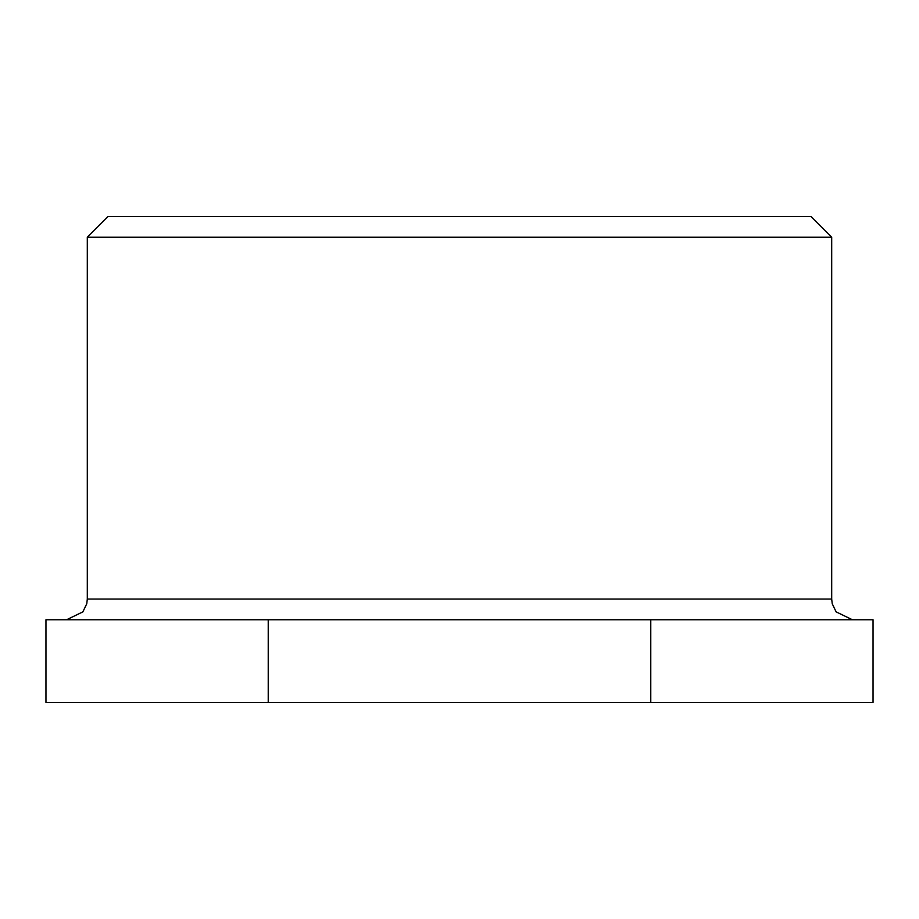 <?xml version="1.0" encoding="UTF-8"?>
<svg xmlns="http://www.w3.org/2000/svg" width="919" height="919" viewBox="0 0 919 919"><rect width="100%" height="100%" fill="white"/><g stroke="black" fill="none" stroke-linecap="round" stroke-linejoin="round"><path stroke-width="1.38" d="M87.305 237.217L831.695 237.217L811.017 216.539L107.982 216.539L87.305 237.217L87.305 599.073L86.777 603.737L82.871 611.87L66.627 619.751M45.95 619.751L873.05 619.751L873.05 702.461L45.95 702.461L45.95 619.751M852.372 619.751L836.129 611.87L832.223 603.737L831.695 599.073L87.305 599.073M268.233 619.751L268.233 702.461M650.767 619.751L650.767 702.461M831.695 599.073L831.695 237.217"/></g></svg>
